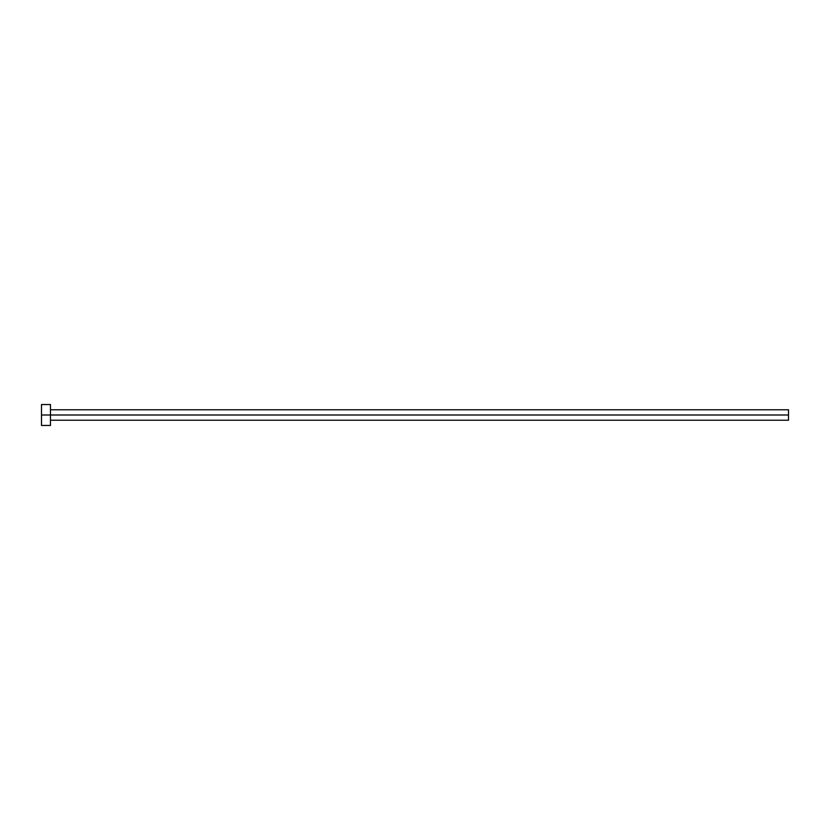 <?xml version="1.0" encoding="UTF-8"?>
<svg xmlns="http://www.w3.org/2000/svg" width="830" height="830" viewBox="0 0 830 830"><rect width="100%" height="100%" fill="white"/><g stroke="black" fill="none" stroke-linecap="round" stroke-linejoin="round"><path stroke-width="1.25" d="M41.5 425.458L41.5 404.542L41.5 415L788.5 415L788.5 420.229L788.5 415L41.5 415L41.5 425.458L50.464 425.458L50.464 404.542L50.464 425.458M788.5 415L788.5 409.771L788.5 415M50.464 420.229L788.5 420.229M41.5 404.542L50.464 404.542M50.464 409.771L788.5 409.771"/></g></svg>
